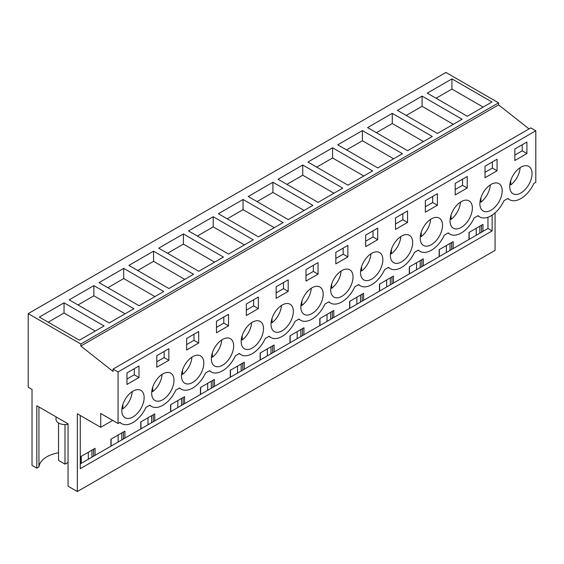 <?xml version="1.0" encoding="UTF-8"?>
<svg xmlns="http://www.w3.org/2000/svg" width="564" height="564" viewBox="0 0 564 564"><rect width="100%" height="100%" fill="white"/><g stroke="black" fill="none" stroke-linecap="round" stroke-linejoin="round"><path stroke-width="0.85" d="M498.569 102.838L445.934 72.453L28.2 313.626L80.835 344.019L498.569 102.838L498.569 104.869L80.835 346.042L80.835 344.019M529.053 128.909L498.569 104.869M80.835 346.042L113.075 371.464L113.075 369.075L530.809 127.894L535.8 130.778L535.8 182.327L533.84 183.462A22.638 13.071 -60 0 1 509.56 199.691A22.638 13.071 -60 0 1 507.924 198.422L503.997 200.685A22.638 13.071 -60 0 1 479.724 216.914A22.638 13.071 -60 0 1 478.089 215.645L474.162 217.916A22.638 13.071 -60 0 1 449.889 234.145A22.638 13.071 -60 0 1 448.246 232.876L444.326 235.139A22.638 13.071 -60 0 1 420.046 251.368A22.638 13.071 -60 0 1 418.41 250.099L414.484 252.369A22.638 13.071 -60 0 1 390.21 268.598A22.638 13.071 -60 0 1 388.575 267.329L384.648 269.592A22.638 13.071 -60 0 1 360.375 285.821A22.638 13.071 -60 0 1 358.732 284.552L354.805 286.822A22.638 13.071 -60 0 1 330.532 303.051A22.638 13.071 -60 0 1 328.897 301.782L324.97 304.045A22.638 13.071 -60 0 1 300.697 320.281A22.638 13.071 -60 0 1 299.061 319.005L295.134 321.276A22.638 13.071 -60 0 1 270.861 337.505A22.638 13.071 -60 0 1 269.218 336.236L265.291 338.499A22.638 13.071 -60 0 1 241.018 354.735A22.638 13.071 -60 0 1 239.383 353.459L235.456 355.729A22.638 13.071 -60 0 1 211.183 371.958A22.638 13.071 -60 0 1 209.547 370.689L205.62 372.952A22.638 13.071 -60 0 1 181.347 389.188A22.638 13.071 -60 0 1 179.704 387.912L175.778 390.182A22.638 13.071 -60 0 1 151.505 406.411A22.638 13.071 -60 0 1 149.869 405.142L145.942 407.405A22.638 13.071 -60 0 1 121.669 423.642A22.638 13.071 -60 0 1 120.026 422.365L118.066 423.501L100.737 413.497L100.737 427.308L77.338 413.793L77.338 491.547L68.054 486.189L68.054 423.79L36.808 405.749L36.808 468.148L32.021 465.385L32.021 389.421L28.2 387.214L28.2 313.626M77.338 491.547L495.072 250.374L495.072 212.875M64.035 302.847L104.058 325.957L79.39 340.198L39.367 317.088L64.035 302.847L64.035 313.02L48.173 322.178M272.898 182.257L312.921 205.367L288.253 219.607L248.231 196.505L272.898 182.257L272.898 192.437L304.116 210.457M302.741 165.033L278.073 179.274L318.096 202.384L342.764 188.143L302.741 165.033L302.741 175.207L333.951 193.226M213.227 216.717L253.25 239.82L228.582 254.061L188.552 230.958L213.227 216.717L213.227 226.89L244.438 244.91M243.063 199.487L218.395 213.728L258.418 236.838L283.086 222.597L243.063 199.487L243.063 209.66L274.273 227.68M392.255 113.35L432.278 136.46L407.61 150.701L367.587 127.598L392.255 113.35L392.255 123.523L423.465 141.55M422.091 96.127L462.113 119.23L437.445 133.478L397.423 110.368L422.091 96.127L422.091 106.3L453.308 124.32M332.577 147.803L307.909 162.051L347.932 185.154L372.6 170.913L332.577 147.803L332.577 157.976L363.787 176.003M362.412 130.58L402.442 153.69L377.767 167.931L337.744 144.821L362.412 130.58L362.412 140.753L393.63 158.773M123.713 268.393L99.038 282.634L139.068 305.744L163.736 291.503L123.713 268.393L123.713 278.567L154.924 296.586M93.871 285.624L133.894 308.727L109.226 322.975L69.203 299.865L93.871 285.624L93.871 295.797L125.088 313.817M183.385 233.94L158.717 248.181L198.739 271.291L223.407 257.05L183.385 233.94L183.385 244.113L214.602 262.133M153.549 251.17L193.572 274.273L168.904 288.514L128.881 265.411L153.549 251.17L153.549 261.343L184.759 279.363M451.933 78.897L491.956 102.006L467.281 116.247L427.258 93.145L451.933 78.897L451.933 89.07L436.071 98.228M113.075 369.075L118.066 371.958L118.066 423.501M535.8 130.778L118.066 371.958M515.531 171.865A15.785 9.109 -60 0 1 528.771 166.422A15.785 9.109 -60 0 1 526.233 188.305A15.785 9.109 -60 0 1 512.993 193.755A15.785 9.109 -60 0 1 515.531 171.865M407.546 222.456L395.505 229.414L395.505 217.88L407.546 210.929L407.546 222.456L402.851 219.748L395.505 223.986M455.853 206.318A15.785 9.109 -60 0 1 469.093 200.876A15.785 9.109 -60 0 1 466.555 222.759A15.785 9.109 -60 0 1 453.315 228.208A15.785 9.109 -60 0 1 455.853 206.318M467.225 188.002L467.225 176.476L455.183 183.427L455.183 194.954L467.225 188.002L462.529 185.295L455.183 189.532M496.39 205.536A15.785 9.109 -60 0 1 483.151 210.985A15.785 9.109 -60 0 1 485.696 189.095A15.785 9.109 -60 0 1 498.936 183.645A15.785 9.109 -60 0 1 496.39 205.536M497.06 170.779L497.06 159.245L485.026 166.197L485.026 177.73L497.06 170.779L492.365 168.065L485.026 172.302M396.175 240.772A15.785 9.109 -60 0 1 409.422 235.329A15.785 9.109 -60 0 1 406.877 257.212A15.785 9.109 -60 0 1 393.637 262.662A15.785 9.109 -60 0 1 396.175 240.772M437.389 205.233L437.389 193.699L425.348 200.657L425.348 212.184L437.389 205.233L432.687 202.518L425.348 206.755M366.339 258.002A15.785 9.109 -60 0 1 379.579 252.552A15.785 9.109 -60 0 1 377.041 274.442A15.785 9.109 -60 0 1 363.801 279.892A15.785 9.109 -60 0 1 366.339 258.002M335.834 252.334L347.875 245.382L347.875 256.916L335.834 263.867L335.834 252.334M347.205 291.666A15.785 9.109 -60 0 1 333.958 297.115A15.785 9.109 -60 0 1 336.504 275.232A15.785 9.109 -60 0 1 349.743 269.782A15.785 9.109 -60 0 1 347.205 291.666M288.197 291.369L288.197 279.836L276.156 286.787L276.156 298.321L288.197 291.369L283.495 288.655L276.156 292.892M198.013 377.802A15.785 9.109 -60 0 1 184.773 383.252A15.785 9.109 -60 0 1 187.311 361.362A15.785 9.109 -60 0 1 200.551 355.912A15.785 9.109 -60 0 1 198.013 377.802M436.719 239.989A15.785 9.109 -60 0 1 423.472 245.439A15.785 9.109 -60 0 1 426.017 223.548A15.785 9.109 -60 0 1 439.257 218.099A15.785 9.109 -60 0 1 436.719 239.989M377.711 239.686L365.669 246.637L365.669 235.11L377.711 228.159L377.711 239.686L373.015 236.972L365.669 241.209M287.527 326.119A15.785 9.109 -60 0 1 274.287 331.569A15.785 9.109 -60 0 1 276.825 309.685A15.785 9.109 -60 0 1 290.065 304.236A15.785 9.109 -60 0 1 287.527 326.119M318.033 274.139L305.991 281.091L305.991 269.564L318.033 262.613L318.033 274.139L313.337 271.425L305.991 275.669M317.363 308.896A15.785 9.109 -60 0 1 304.123 314.345A15.785 9.109 -60 0 1 306.661 292.455A15.785 9.109 -60 0 1 319.908 287.005A15.785 9.109 -60 0 1 317.363 308.896M186.642 338.471L198.683 331.519L198.683 343.046L186.642 349.997L186.642 338.471M168.171 395.033A15.785 9.109 -60 0 1 154.931 400.475A15.785 9.109 -60 0 1 157.476 378.592A15.785 9.109 -60 0 1 170.716 373.142A15.785 9.109 -60 0 1 168.171 395.033M246.32 304.017L258.361 297.066L258.361 308.593L246.32 315.544L246.32 304.017M246.99 326.908A15.785 9.109 -60 0 1 260.23 321.459A15.785 9.109 -60 0 1 257.692 343.349A15.785 9.109 -60 0 1 244.445 348.799A15.785 9.109 -60 0 1 246.99 326.908M216.477 321.24L228.519 314.289L228.519 325.823L216.477 332.774L216.477 321.24M227.849 360.579A15.785 9.109 -60 0 1 214.609 366.022A15.785 9.109 -60 0 1 217.147 344.139A15.785 9.109 -60 0 1 230.394 338.689A15.785 9.109 -60 0 1 227.849 360.579M168.847 360.276L168.847 348.742L156.806 355.694L156.806 367.227L168.847 360.276L164.145 357.562L156.806 361.799M514.861 148.974L514.861 160.5L526.903 153.549L526.903 142.022L514.861 148.974M138.335 412.256A15.785 9.109 -60 0 1 125.095 417.705A15.785 9.109 -60 0 1 127.633 395.815A15.785 9.109 -60 0 1 140.88 390.366A15.785 9.109 -60 0 1 138.335 412.256M126.963 372.924L139.005 365.973L139.005 377.499L126.963 384.451L126.963 372.924M112.694 420.399L100.737 427.308M492.132 215.124L492.132 230.909L80.271 468.691L80.271 415.485M476.213 235.28L476.213 228.293M446.378 252.503L446.378 245.516M416.535 269.733L416.535 262.746M386.7 286.956L386.7 279.97M356.864 304.186L356.864 297.2M327.021 321.409L327.021 314.423M297.186 338.64L297.186 331.653M267.35 355.863L267.35 348.876M237.507 373.093L237.507 366.106M207.672 390.316L207.672 383.337M177.836 407.546L177.836 400.56M147.994 424.77L147.994 417.79M118.158 442L118.158 435.013M88.322 459.23L88.322 452.243M58.536 452.765A27.41 15.827 0 0 0 38.937 466.914L36.808 468.148M483.144 107.09L451.933 89.07M526.903 153.549L522.201 150.842L514.861 155.079M522.201 150.842L522.201 144.737M487.959 217.232L487.959 228.498L482.967 231.381L482.967 224.394L468.987 232.467L468.987 239.453L453.132 248.604L453.132 241.618L439.152 249.69L439.152 256.676L423.289 265.834L423.289 258.848L409.309 266.92L409.309 273.907L393.453 283.058L393.453 276.071L379.473 284.143L379.473 291.13L363.611 300.288L363.611 293.301L349.638 301.373L349.638 308.36L333.775 317.511L333.775 310.524L319.795 318.597L319.795 325.583L303.94 334.741L303.94 327.754L289.959 335.827L289.959 342.813L274.097 351.964L274.097 344.985L260.124 353.05L260.124 360.036L244.261 369.194L244.261 362.208L230.281 370.28L230.281 377.267L214.426 386.418L214.426 379.438L200.446 387.503L200.446 394.49L184.583 403.648L184.583 396.661L170.603 404.733L170.603 411.72L154.748 420.878L154.748 413.891L140.767 421.957L140.767 428.943L124.912 438.101L124.912 431.115L110.932 439.187L110.932 446.173L95.069 455.331L95.069 448.345L81.089 456.41L81.089 463.396L80.271 463.876M492.132 230.909L487.959 228.498M95.069 455.331L81.089 463.396M482.967 231.381L468.987 239.453M453.132 248.604L439.152 256.676M423.289 265.834L409.309 273.907M393.453 283.058L379.473 291.13M363.611 300.288L349.638 308.36M333.775 317.511L319.795 325.583M303.94 334.741L289.959 342.813M274.097 351.964L260.124 360.036M244.261 369.194L230.281 377.267M214.426 386.418L200.446 394.49M184.583 403.648L170.603 411.72M154.748 420.878L140.767 428.943M124.912 438.101L110.932 446.173M479.851 233.179L479.851 226.192M481.501 232.227L481.501 225.24M469.163 239.347L469.163 232.361M38.937 466.914L38.937 406.982M139.005 377.499L134.31 374.785L126.963 379.029M134.31 374.785L134.31 368.687M95.245 331.04L64.035 313.02M91.96 457.129L91.96 450.142M93.603 456.177L93.603 449.191M81.265 463.298L81.265 456.311M68.054 424.255A8.982 5.189 180 0 1 56.379 420.843A8.982 5.189 180 0 1 56.019 419.383L56.019 416.838M406.235 115.458L422.091 106.3M450.016 250.402L450.016 243.415M439.328 256.578L439.328 249.591M451.658 249.457L451.658 242.471M492.365 168.065L492.365 161.96M376.392 132.681L392.255 123.523M420.18 267.632L420.18 260.646M409.485 273.801L409.485 266.814M421.823 266.68L421.823 259.694M462.529 185.295L462.529 179.19M346.557 149.911L362.412 140.753M390.337 284.855L390.337 277.869M379.65 291.031L379.65 284.044M391.987 283.911L391.987 276.924M432.687 202.518L432.687 196.413M316.721 167.134L332.577 157.976M360.502 302.085L360.502 295.099M349.814 308.254L349.814 301.268M362.144 301.134L362.144 294.147M402.851 219.748L402.851 213.643M286.879 184.365L302.741 175.207M330.666 319.309L330.666 312.322M319.971 325.484L319.971 318.498M332.309 318.364L332.309 311.377M373.015 236.972L373.015 230.866M257.043 201.588L272.898 192.437M300.823 336.539L300.823 329.552M290.136 342.708L290.136 335.721M302.466 335.587L302.466 328.601M347.875 256.916L343.173 254.202L335.834 258.439M343.173 254.202L343.173 248.097M227.207 218.818L243.063 209.66M270.988 353.762L270.988 346.775M260.3 359.938L260.3 352.951M272.631 352.817L272.631 345.831M313.337 271.425L313.337 265.32M197.365 236.041L213.227 226.89M241.152 370.992L241.152 364.006M230.457 377.161L230.457 370.174M242.795 370.04L242.795 363.054M283.495 288.655L283.495 282.55M167.529 253.271L183.385 244.113M211.31 388.215L211.31 381.236M200.622 394.391L200.622 387.405M212.952 387.271L212.952 380.284M258.361 308.593L253.659 305.878L246.32 310.122M253.659 305.878L253.659 299.773M137.694 270.494L153.549 261.343M181.474 405.445L181.474 398.459M170.779 411.614L170.779 404.628M183.117 404.494L183.117 397.507M228.519 325.823L223.823 323.109L216.477 327.346M223.823 323.109L223.823 317.003M107.851 287.725L123.713 278.567M151.631 422.669L151.631 415.689M140.944 428.844L140.944 421.858M153.281 421.724L153.281 414.737M198.683 343.046L193.981 340.332L186.642 344.576M193.981 340.332L193.981 334.233M78.015 304.948L93.871 295.797M121.796 439.899L121.796 432.912M111.108 446.068L111.108 439.088M123.438 438.947L123.438 431.961M164.145 357.562L164.145 351.457M509.863 184.414L510.751 184.929A15.785 9.109 120 0 0 514.34 181.439A15.785 9.109 120 0 0 520.121 167.67M510.751 184.929L510.751 180.536M480.02 201.644L480.909 202.152A15.785 9.109 120 0 0 484.497 198.669A15.785 9.109 120 0 0 490.285 184.893M480.909 202.152L480.909 197.76M450.185 218.867L451.073 219.382A15.785 9.109 120 0 0 454.662 215.892A15.785 9.109 120 0 0 460.443 202.123M451.073 219.382L451.073 214.99M420.349 236.097L421.237 236.605A15.785 9.109 120 0 0 424.826 233.122A15.785 9.109 120 0 0 430.607 219.354M421.237 236.605L421.237 232.213M390.507 253.321L391.395 253.835A15.785 9.109 120 0 0 394.983 250.346A15.785 9.109 120 0 0 400.771 236.577M391.395 253.835L391.395 249.443M360.671 270.551L361.559 271.065A15.785 9.109 120 0 0 365.148 267.576A15.785 9.109 120 0 0 370.929 253.807M361.559 271.065L361.559 266.666M330.835 287.774L331.724 288.289A15.785 9.109 120 0 0 335.312 284.799A15.785 9.109 120 0 0 341.093 271.03M331.724 288.289L331.724 283.896M300.993 305.004L301.881 305.519A15.785 9.109 120 0 0 305.469 302.029A15.785 9.109 120 0 0 311.257 288.26M301.881 305.519L301.881 301.12M271.157 322.227L272.045 322.742A15.785 9.109 120 0 0 275.634 319.252A15.785 9.109 120 0 0 281.415 305.484M272.045 322.742L272.045 318.35M241.321 339.457L242.203 339.972A15.785 9.109 120 0 0 245.791 336.482A15.785 9.109 120 0 0 251.579 322.714M242.203 339.972L242.203 335.58M211.479 356.681L212.367 357.195A15.785 9.109 120 0 0 215.956 353.706A15.785 9.109 120 0 0 221.737 339.937M212.367 357.195L212.367 352.803M181.643 373.911L182.532 374.425A15.785 9.109 120 0 0 186.12 370.936A15.785 9.109 120 0 0 191.901 357.167M182.532 374.425L182.532 370.033M151.801 391.134L152.689 391.649A15.785 9.109 120 0 0 156.277 388.166A15.785 9.109 120 0 0 162.065 374.39M152.689 391.649L152.689 387.256M121.965 408.364L122.853 408.879A15.785 9.109 120 0 0 126.442 405.389A15.785 9.109 120 0 0 132.223 391.62M122.853 408.879L122.853 404.487M68.054 462.381L65.001 464.144L65.001 424.565M65.001 464.144L58.536 460.414L58.536 422.986M507.642 198.584L509.56 199.691M119.751 422.528L121.669 423.642M477.807 215.808L479.724 216.914M447.964 233.038L449.889 234.145M418.128 250.261L420.046 251.368M388.293 267.491L390.21 268.598M358.45 284.714L360.375 285.821M328.615 301.944L330.532 303.051M298.779 319.168L300.697 320.281M268.936 336.398L270.861 337.505M239.101 353.621L241.018 354.735M209.265 370.851L211.183 371.958M179.422 388.074L181.347 389.188M149.587 405.304L151.505 406.411"/></g></svg>
